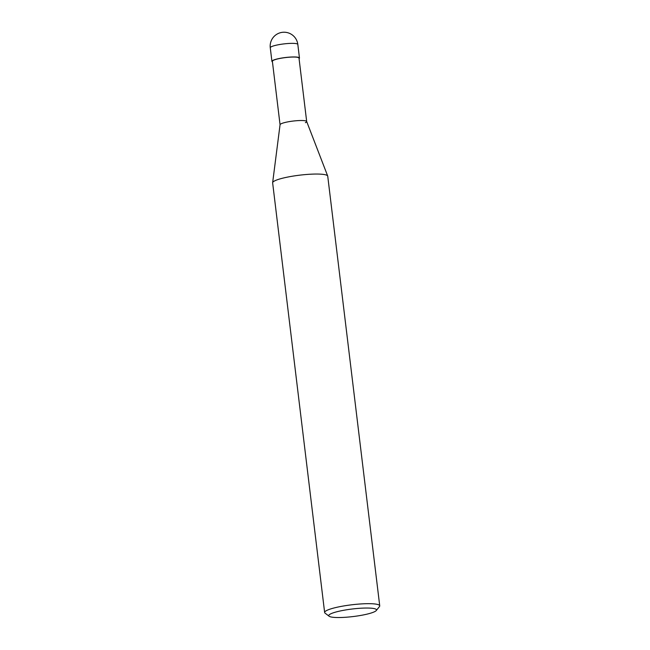 <?xml version="1.0" encoding="UTF-8"?>
<svg xmlns="http://www.w3.org/2000/svg" width="650" height="650" viewBox="0 0 650 650"><rect width="100%" height="100%" fill="white"/><g stroke="black" fill="none" stroke-linecap="round" stroke-linejoin="round"><path stroke-width="0.97" d="M376.261 610.537L379.462 606.564A27.747 4.388 173.1 0 0 379.73 605.824A27.747 4.388 173.1 0 0 358.053 604.151A27.747 4.388 173.1 0 0 327.356 610.171A27.747 4.388 173.1 0 0 324.634 612.495A27.747 4.388 173.1 0 0 325.073 613.145L329.127 616.241A24.05 3.802 -6.9 0 1 331.102 613.665A24.05 3.802 -6.9 0 1 359.564 608.303A24.05 3.802 -6.9 0 1 376.261 610.537A24.05 3.802 -6.9 0 1 374.14 611.91A24.05 3.802 -6.9 0 1 349.424 616.956A24.05 3.802 -6.9 0 1 329.127 616.241M324.634 612.495L272.642 182.869A27.747 4.388 -6.9 0 1 272.642 182.691A27.747 4.388 -6.9 0 1 275.364 180.546A27.747 4.388 -6.9 0 1 305.524 174.566A27.747 4.388 -6.9 0 1 327.697 176.028A27.747 4.388 -6.9 0 1 327.738 176.199L379.73 605.824M327.697 176.028L306.662 121.469A13.414 2.121 173.1 0 0 295.945 120.762A13.414 2.121 173.1 0 0 281.369 123.654A13.414 2.121 173.1 0 0 280.061 124.694L272.642 182.691M305.37 122.679A13.414 2.121 173.1 0 0 306.686 121.55A13.414 2.121 173.1 0 0 296.205 120.746A13.414 2.121 173.1 0 0 281.369 123.654A13.414 2.121 173.1 0 0 280.053 124.776M306.678 121.509L299 58.086A13.414 2.121 173.1 0 0 288.527 57.273A13.414 2.121 173.1 0 0 273.691 60.182A13.414 2.121 173.1 0 0 272.374 61.303L280.053 124.735M299.073 58.646A13.877 2.194 173.1 0 0 299.463 58.029A13.877 2.194 173.1 0 0 288.624 57.192A13.877 2.194 173.1 0 0 273.276 60.198A13.877 2.194 173.1 0 0 271.919 61.36A13.877 2.194 173.1 0 0 272.439 61.864M270.27 47.759A13.877 2.194 -6.9 0 1 271.627 46.605A13.877 2.194 -6.9 0 1 286.983 43.591A13.877 2.194 -6.9 0 1 297.822 44.428A13.877 13.877 0 0 0 278.338 33.451A13.877 13.877 0 0 0 270.27 47.759L271.919 61.36M299.463 58.029L297.822 44.428"/></g></svg>

